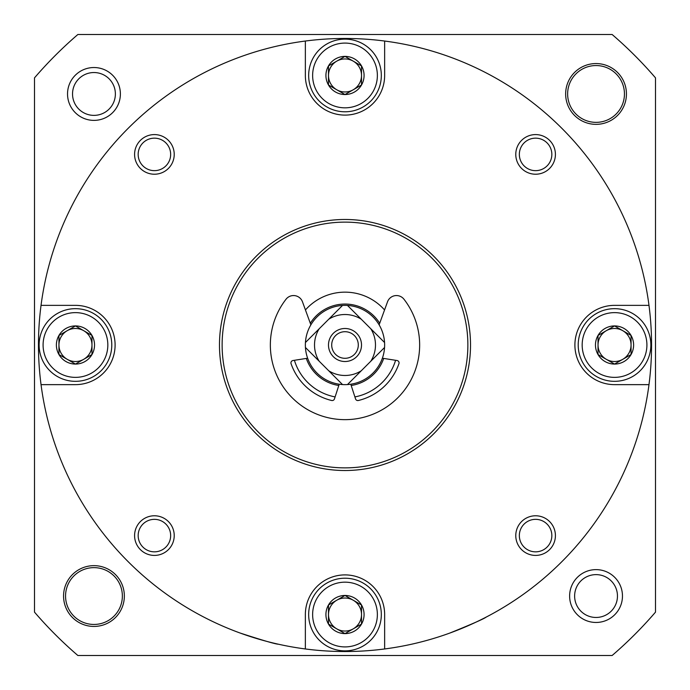 <?xml version="1.0" encoding="UTF-8"?>
<svg xmlns="http://www.w3.org/2000/svg" width="690" height="690" viewBox="0 0 690 690"><rect width="100%" height="100%" fill="white"/><g stroke="black" fill="none" stroke-linecap="round" stroke-linejoin="round"><path stroke-width="1.03" d="M305.446 309.948A52.854 52.854 0 0 1 384.554 309.948M395.586 360.301A52.854 52.854 0 0 1 354.902 396.914M335.099 396.914A52.854 52.854 0 0 1 294.414 360.301M614.54 364.07A19.07 19.07 0 0 1 598.023 354.539L614.54 364.07L631.057 354.539A19.07 19.07 0 0 1 614.54 364.07L598.023 354.539A19.07 19.07 0 0 1 598.023 335.461L598.023 354.539L598.023 335.461A19.07 19.07 0 0 1 614.54 325.93L598.023 335.461L614.54 325.93A19.07 19.07 0 0 1 631.057 354.539L631.057 335.461L614.54 325.93L631.057 335.461L631.057 354.539L614.54 364.07M345 633.61A19.07 19.07 0 0 1 328.483 624.079L345 633.61L361.517 624.079A19.07 19.07 0 0 1 345 633.61L328.483 624.079A19.07 19.07 0 0 1 328.483 605.001L328.483 624.079L328.483 605.001A19.07 19.07 0 0 1 345 595.47L328.483 605.001L345 595.47A19.07 19.07 0 0 1 361.517 624.079L361.517 605.001L345 595.47L361.517 605.001L361.517 624.079L345 633.61M75.46 364.07A19.07 19.07 0 0 1 58.943 354.539L75.46 364.07L91.977 354.539A19.07 19.07 0 0 1 75.46 364.07L58.943 354.539A19.07 19.07 0 0 1 58.943 335.461L58.943 354.539L58.943 335.461A19.07 19.07 0 0 1 75.46 325.93L58.943 335.461L75.46 325.93A19.07 19.07 0 0 1 91.977 354.539L91.977 335.461L75.46 325.93L91.977 335.461L91.977 354.539L75.46 364.07M345 94.53A19.07 19.07 0 0 1 328.483 84.999L345 94.53L361.517 84.999A19.07 19.07 0 0 1 345 94.53L328.483 84.999A19.07 19.07 0 0 1 328.483 65.921L328.483 84.999L328.483 65.921A19.07 19.07 0 0 1 345 56.39L328.483 65.921L345 56.39A19.07 19.07 0 0 1 361.517 84.999L361.517 65.921L345 56.39L361.517 65.921L361.517 84.999L345 94.53M41.038 384.64A306.532 306.532 0 0 1 384.64 41.038A306.532 306.532 0 0 1 384.64 648.962A306.532 306.532 0 0 1 41.038 384.64L75.46 384.64A39.641 39.641 0 0 0 115.101 345A39.641 39.641 0 0 0 75.46 305.36L41.038 305.36M278.286 644.193C275.75 644.184 263.045 640.475 240.18 633.058M486.209 617.076C484.259 618.697 472.15 624.019 449.863 633.041M305.36 41.038L305.36 75.46A39.641 39.641 0 0 0 345 115.101A39.641 39.641 0 0 0 384.64 75.46L384.64 41.038M384.64 648.962L384.64 614.54A39.641 39.641 0 0 0 345 574.899A39.641 39.641 0 0 0 305.36 614.54L305.36 648.962M648.962 305.36L614.54 305.36A39.641 39.641 0 0 0 574.899 345A39.641 39.641 0 0 0 614.54 384.64L648.962 384.64M134.584 154.405A19.82 19.82 0 0 1 164.315 137.241A19.82 19.82 0 0 1 164.315 171.569A19.82 19.82 0 0 1 134.584 154.405M515.775 535.595A19.82 19.82 0 0 1 545.505 518.432A19.82 19.82 0 0 1 545.505 552.759A19.82 19.82 0 0 1 515.775 535.595M134.584 535.595A19.82 19.82 0 0 1 164.315 518.432A19.82 19.82 0 0 1 164.315 552.759A19.82 19.82 0 0 1 134.584 535.595M515.775 154.405A19.82 19.82 0 0 1 545.505 137.241A19.82 19.82 0 0 1 545.505 171.569A19.82 19.82 0 0 1 515.775 154.405M655.5 77.867L655.5 612.134A409.593 409.593 0 0 1 612.134 655.5L77.867 655.5A409.593 409.593 0 0 1 34.5 612.134L34.5 77.867A409.593 409.593 0 0 1 77.867 34.5L612.134 34.5A409.593 409.593 0 0 1 655.5 77.867M565.653 93.961A30.386 30.386 0 0 1 611.236 67.637A30.386 30.386 0 0 1 611.236 120.276A30.386 30.386 0 0 1 565.653 93.961M569.621 596.039A26.427 26.427 0 0 1 609.253 573.157A26.427 26.427 0 0 1 609.253 618.93A26.427 26.427 0 0 1 569.621 596.039M124.347 596.039A30.386 30.386 0 0 0 78.763 569.724A30.386 30.386 0 0 0 78.763 622.363A30.386 30.386 0 0 0 124.347 596.039M67.534 93.961A26.427 26.427 0 0 1 107.174 71.07A26.427 26.427 0 0 1 107.174 116.843A26.427 26.427 0 0 1 67.534 93.961M574.623 596.039A21.416 21.416 0 0 1 606.752 577.495A21.416 21.416 0 0 1 606.752 614.592A21.416 21.416 0 0 1 574.623 596.039M567.637 93.961A28.411 28.411 0 0 1 610.245 69.354A28.411 28.411 0 0 1 610.245 118.559A28.411 28.411 0 0 1 567.637 93.961M122.363 596.039A28.411 28.411 0 0 0 79.755 571.441A28.411 28.411 0 0 0 79.755 620.646A28.411 28.411 0 0 0 122.363 596.039M72.536 93.961A21.416 21.416 0 0 1 104.664 75.408A21.416 21.416 0 0 1 104.664 112.505A21.416 21.416 0 0 1 72.536 93.961M222.12 345A122.88 122.88 0 0 1 406.436 238.585A122.88 122.88 0 0 1 406.436 451.415A122.88 122.88 0 0 1 222.12 345M219.48 345A125.52 125.52 0 0 1 407.764 236.299A125.52 125.52 0 0 1 407.764 453.701A125.52 125.52 0 0 1 219.48 345M519.346 154.405A16.241 16.241 0 0 1 543.72 140.337A16.241 16.241 0 0 1 543.72 168.472A16.241 16.241 0 0 1 519.346 154.405M138.164 535.595A16.241 16.241 0 0 1 162.53 521.528A16.241 16.241 0 0 1 162.53 549.663A16.241 16.241 0 0 1 138.164 535.595M519.346 535.595A16.241 16.241 0 0 1 543.72 521.528A16.241 16.241 0 0 1 543.72 549.663A16.241 16.241 0 0 1 519.346 535.595M138.164 154.405A16.241 16.241 0 0 1 162.53 140.337A16.241 16.241 0 0 1 162.53 168.472A16.241 16.241 0 0 1 138.164 154.405M312.63 75.46A32.37 32.37 0 0 1 361.189 47.429A32.37 32.37 0 0 1 361.189 103.491A32.37 32.37 0 0 1 312.63 75.46M308.663 75.46A36.337 36.337 0 0 1 363.164 43.996A36.337 36.337 0 0 1 363.164 106.924A36.337 36.337 0 0 1 308.663 75.46M312.63 614.54A32.37 32.37 0 0 1 361.189 586.509A32.37 32.37 0 0 1 361.189 642.571A32.37 32.37 0 0 1 312.63 614.54M308.663 614.54A36.337 36.337 0 0 1 363.164 583.076A36.337 36.337 0 0 1 363.164 646.004A36.337 36.337 0 0 1 308.663 614.54M582.17 345A32.37 32.37 0 0 1 630.729 316.969A32.37 32.37 0 0 1 630.729 373.031A32.37 32.37 0 0 1 582.17 345M578.203 345A36.337 36.337 0 0 1 632.704 313.536A36.337 36.337 0 0 1 632.704 376.464A36.337 36.337 0 0 1 578.203 345M43.091 345A32.37 32.37 0 0 1 91.649 316.969A32.37 32.37 0 0 1 91.649 373.031A32.37 32.37 0 0 1 43.091 345M39.123 345A36.337 36.337 0 0 1 93.624 313.536A36.337 36.337 0 0 1 93.624 376.464A36.337 36.337 0 0 1 39.123 345M336.746 89.76A16.517 16.517 0 0 1 336.746 61.16A16.517 16.517 0 0 1 361.517 75.46A16.517 16.517 0 0 1 336.746 89.76M67.197 359.3A16.517 16.517 0 0 1 67.197 330.7A16.517 16.517 0 0 1 91.977 345A16.517 16.517 0 0 1 67.197 359.3M336.746 628.84A16.517 16.517 0 0 1 336.746 600.24A16.517 16.517 0 0 1 361.517 614.54A16.517 16.517 0 0 1 336.746 628.84M606.286 359.3A16.517 16.517 0 0 1 606.286 330.7A16.517 16.517 0 0 1 631.057 345A16.517 16.517 0 0 1 606.286 359.3M342.516 384.563A39.641 39.641 0 0 0 347.484 384.563L370.789 361.25A30.481 30.481 0 0 0 370.789 328.751L361.25 319.211A30.481 30.481 0 0 0 328.751 319.211L319.211 328.751A30.481 30.481 0 0 0 319.211 361.25L328.751 370.789A30.481 30.481 0 0 0 361.25 370.789L347.484 384.563A39.641 39.641 0 0 0 384.563 342.516L370.789 328.751L384.563 342.516A39.641 39.641 0 0 0 342.516 305.437L328.751 319.211L342.516 305.437A39.641 39.641 0 0 0 305.437 347.484L319.211 361.25L305.437 347.484A39.641 39.641 0 0 0 342.516 384.563L328.751 370.789L342.516 384.563M361.25 319.211L347.484 305.437L361.25 319.211M319.211 328.751L305.437 342.516L319.211 328.751M351.193 385.486A40.96 40.96 0 0 0 383.7 358.421M379.707 323.256A40.96 40.96 0 0 0 310.293 323.256M306.3 358.421A40.96 40.96 0 0 0 338.807 385.486M370.789 361.25L384.563 347.484L370.789 361.25M345 361.517A16.517 16.517 0 0 0 359.3 336.746A16.517 16.517 0 0 0 330.7 336.746A16.517 16.517 0 0 0 345 361.517M345 358.3A13.3 13.3 0 0 0 356.514 338.35A13.3 13.3 0 0 0 333.486 338.35A13.3 13.3 0 0 0 345 358.3M379.129 324.843L387.521 301.806A9.513 9.513 0 0 1 403.969 299.227A74.649 74.649 0 0 1 395.534 399.95A74.649 74.649 0 0 1 294.466 399.95A74.649 74.649 0 0 1 286.031 299.227A9.513 9.513 0 0 1 302.479 301.806L310.871 324.843M307.628 358.214L292.931 360.534A2.381 2.381 0 0 0 291.059 363.665A57.08 57.08 0 0 0 331.631 400.493A2.381 2.381 0 0 0 334.452 398.915L339.221 384.218M350.779 384.218L355.548 398.915A2.381 2.381 0 0 0 358.369 400.493A57.08 57.08 0 0 0 398.941 363.665A2.381 2.381 0 0 0 397.069 360.534L382.372 358.214"/></g></svg>
